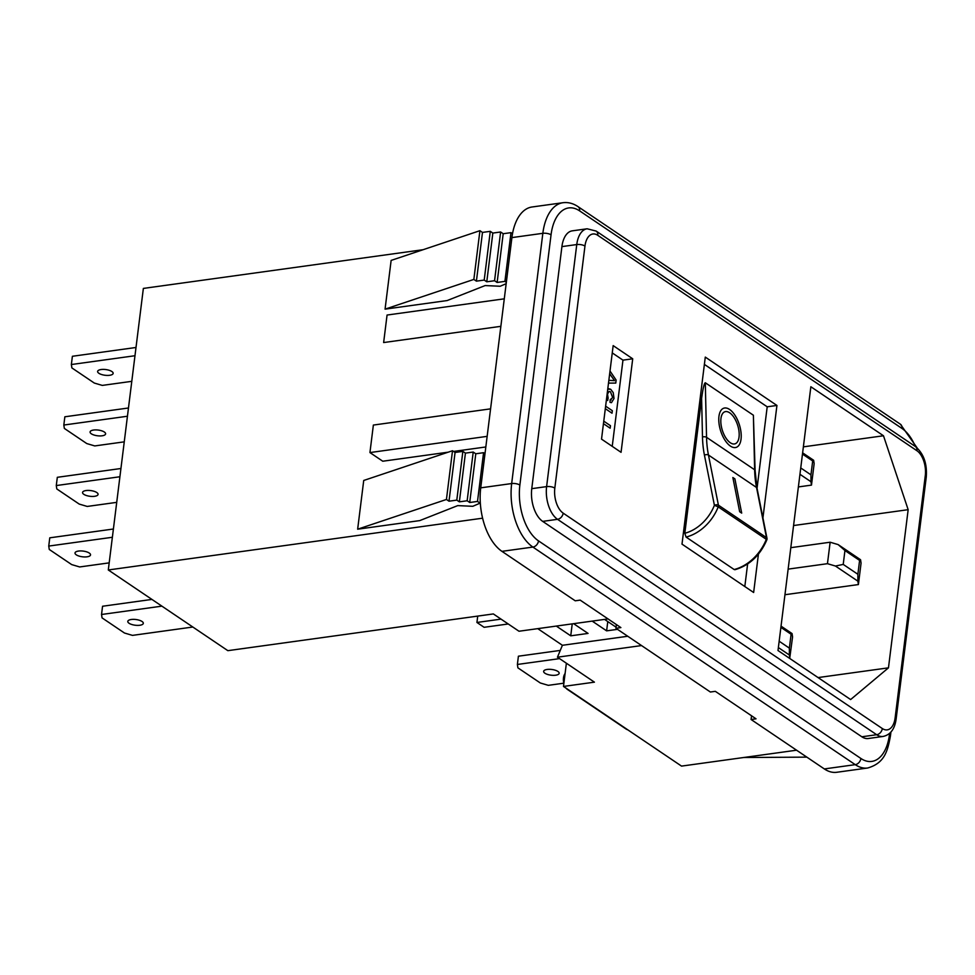 <?xml version="1.0" encoding="UTF-8"?>
<svg xmlns="http://www.w3.org/2000/svg" width="975" height="975" viewBox="0 0 975 975"><rect width="100%" height="100%" fill="white"/><g stroke="black" fill="none" stroke-linecap="round" stroke-linejoin="round"><path stroke-width="1.46" d="M724.961 411.73L724.973 411.73A16.819 8.068 72.6 0 0 724.961 411.73A16.819 8.068 72.6 0 0 721.232 425.819A16.819 8.068 72.6 0 0 730.336 442.784A16.819 8.068 72.6 0 0 735.004 443.832A16.819 8.068 72.6 0 0 735.016 443.832A16.819 8.068 72.6 0 0 738.757 429.743A16.819 8.068 72.6 0 0 729.653 412.778A16.819 8.068 72.6 0 0 724.973 411.73A16.819 8.068 72.6 0 0 721.244 425.807A16.819 8.068 72.6 0 0 730.336 442.772A16.819 8.068 72.6 0 0 735.016 443.832L735.016 443.832M730.421 446.099A20.548 9.848 72.6 0 0 736.137 447.391A20.548 9.848 72.6 0 0 740.695 430.182A20.548 9.848 72.6 0 0 729.58 409.451A20.548 9.848 72.6 0 0 723.864 408.172A20.548 9.848 72.6 0 0 719.294 425.38A20.548 9.848 72.6 0 0 730.421 446.099M736.125 447.391A20.548 9.848 72.6 0 0 740.683 430.182A20.548 9.848 72.6 0 0 729.568 409.463A20.548 9.848 72.6 0 0 723.852 408.172M142.045 621.477A7.824 2.876 7.1 0 1 143.313 623.342A7.824 2.876 7.1 0 1 137.621 625.389A7.824 2.876 7.1 0 1 129.066 623.269A7.824 2.876 7.1 0 1 127.798 621.404A7.824 2.876 7.1 0 1 133.502 619.357A7.824 2.876 7.1 0 1 142.045 621.477M83.826 494.325A7.824 2.876 -172.9 0 0 92.369 496.446A7.824 2.876 -172.9 0 0 98.073 494.398A7.824 2.876 -172.9 0 0 96.793 492.533A7.824 2.876 -172.9 0 0 88.25 490.413A7.824 2.876 -172.9 0 0 82.558 492.46A7.824 2.876 -172.9 0 0 83.826 494.325M91.357 433.814A7.824 2.876 -172.9 0 0 99.901 435.935A7.824 2.876 -172.9 0 0 105.605 433.887A7.824 2.876 -172.9 0 0 104.337 432.023A7.824 2.876 -172.9 0 0 95.794 429.902A7.824 2.876 -172.9 0 0 90.09 431.949A7.824 2.876 -172.9 0 0 91.357 433.814M76.282 554.836A7.824 2.876 -172.9 0 0 84.825 556.957A7.824 2.876 -172.9 0 0 90.529 554.909A7.824 2.876 -172.9 0 0 89.261 553.044A7.824 2.876 -172.9 0 0 80.718 550.924A7.824 2.876 -172.9 0 0 75.014 552.983A7.824 2.876 -172.9 0 0 76.282 554.836M98.902 373.303A7.824 2.876 -172.9 0 0 107.445 375.424A7.824 2.876 -172.9 0 0 113.149 373.364A7.824 2.876 -172.9 0 0 111.869 371.512A7.824 2.876 -172.9 0 0 103.326 369.391A7.824 2.876 -172.9 0 0 97.622 371.438A7.824 2.876 -172.9 0 0 98.902 373.303M557.895 671.434A7.824 2.876 7.1 0 1 559.163 673.298A7.824 2.876 7.1 0 1 553.471 675.346A7.824 2.876 7.1 0 1 544.915 673.225A7.824 2.876 7.1 0 1 543.648 671.361A7.824 2.876 7.1 0 1 549.352 669.313A7.824 2.876 7.1 0 1 557.895 671.434M757.039 488.329L767.203 406.807L704.389 364.406M744.815 586.536L747.63 563.964M686.083 537.079L684.816 533.276A38.147 28.702 -56 0 0 714.407 505.306L704.438 455.154A120.327 90.517 124 0 1 702.487 437.007L701.61 398.47C702.963 388.416 704.206 383.175 705.303 382.761L706.546 437.312A117.39 88.311 -56 0 0 708.459 455.033L718.417 505.172L766.496 537.627A2.937 2.206 -56 0 1 766.301 539.333L766.813 539.918C760.086 555.445 749.47 565.378 734.992 569.705L734.163 569.522A41.084 30.907 -56 0 0 766.301 539.333L718.222 506.89A41.084 30.907 124 0 1 686.083 537.079L734.163 569.522M701.61 398.47L684.816 533.276M702.487 437.007A2.937 1.328 178.7 0 1 706.546 437.312L754.626 469.767L753.382 415.216L705.303 382.761M753.382 415.216L755.101 470.474A2.937 1.328 178.7 0 0 754.626 469.767A117.39 88.311 124 0 0 756.539 487.476L708.459 455.033A2.937 1.548 168.8 0 0 704.438 455.154M796.563 750.202L681.537 766.106L563.489 686.437L566.378 663.232M608.022 618.918L518.992 631.239L493.35 613.933L227.858 650.666L108.298 569.973L143.362 288.417L423.089 249.71M627.668 729.751A11.737 6.411 -97.9 0 1 626.072 729.02L567.352 689.386A8.946 4.887 -97.9 0 1 566.036 688.155M563.855 683.475A8.946 4.887 -97.9 0 1 565.098 673.53M641.538 645.572L557.456 657.199L594.421 682.159L563.489 686.437M537.749 628.643L562.404 645.292L557.456 657.199M607.742 389.183L610.716 389.293L613.226 392.608L614.018 398.495L611.471 402.663L610.009 402.358L610.167 399.762L611.203 399.933L610.167 399.762L612.69 397.581L610.484 391.852L609.07 391.402L607.51 394.083L607.669 400.506L606.487 399.263M603.757 421.163L610.472 425.697L610.155 428.196L603.452 423.674M612.227 446.355L622.964 360.141L612.263 352.913M605.621 406.173L612.337 410.707L612.02 413.205L605.317 408.671M615.761 383.077L616.139 380.104L610.009 371.012L616.139 380.104L615.773 383.077L608.497 383.126M614.543 380.64L608.839 380.335L614.555 380.64L609.655 373.791M890.918 732.067L890.443 735.942C887.664 750.494 885.02 763.023 867.652 768.007L836.721 772.285A49.201 26.873 -97.9 0 1 824.326 768.934L751.079 719.501L756.027 718.819L715.321 691.336L710.373 692.018L615.932 628.278L620.88 627.595L580.174 600.125L575.226 600.807L501.954 551.35A49.201 26.873 -97.9 0 1 480.736 487.841L511.912 237.595A49.201 26.873 -97.9 0 1 532.033 206.993L562.965 202.715A49.201 26.873 -97.9 0 0 542.843 233.317L511.668 483.551A49.201 26.873 -97.9 0 0 532.886 547.072A5.96 4.485 -56 0 0 538.517 540.893L860.888 758.465A43.241 23.607 82.1 0 0 889.468 734.516L889.614 733.383M751.542 715.784L751.079 719.501M151.917 599.418L102.558 606.243L101.534 614.494L102.058 617.882L124.483 633.019L132.478 635.383L192.818 627.023M101.534 614.494L161.887 606.145M120.937 468.5L57.318 477.311L56.282 485.562L56.806 488.95L79.231 504.087L87.226 506.439L116.72 502.357M56.282 485.562L119.913 476.751M128.468 407.989L64.85 416.788L63.826 425.039L64.35 428.427L86.775 443.564L94.758 445.928L124.252 441.846M63.826 425.039L127.445 416.24M113.393 529.011L49.774 537.822L48.75 546.073L49.274 549.461L71.699 564.598L79.682 566.95L109.176 562.867M48.75 546.073L112.369 537.274M136.012 347.478L72.394 356.277L71.358 364.528L71.882 367.916L94.307 383.053L102.302 385.405L131.796 381.335M71.358 364.528L134.977 355.729M818.074 677.576L888.469 667.838L908.164 509.681L883.484 435.764L810.859 386.746L778.001 650.532L850.627 699.55L888.469 667.838M793.577 525.537L908.164 509.681M616.395 624.573L615.932 628.278M108.298 569.973L482.601 518.188M490.583 408.854L373.364 425.063L369.939 452.571L382.761 461.224L448.232 452.168M453.546 451.437L485.83 446.964M357.654 529.193L446.44 499.468L449 501.199L456.8 500.114L459.359 501.845L467.147 500.772L469.718 502.503L477.506 501.43L480.078 503.161L472.79 506.305L457.738 505.611L419.75 520.601L357.654 529.193L363.724 480.468L452.51 450.73L455.069 452.461L462.869 451.388L465.428 453.119L473.216 452.047L475.788 453.777L483.576 452.692L485.002 453.655M506.171 283.676L500.199 286.26L485.148 285.565L447.159 300.556L385.064 309.148L473.85 279.423L476.409 281.153L484.209 280.069L486.769 281.799L494.557 280.727L497.128 282.457L504.916 281.373L506.342 282.336M473.85 279.423L479.919 230.685L391.133 260.41L385.064 309.148M572.288 230.843A25.35 13.845 82.1 0 0 561.917 246.602L531.765 488.658A25.35 13.845 82.1 0 0 542.697 521.381L861.839 736.783A25.35 13.845 82.1 0 0 868.225 738.514L883.07 736.454A25.35 13.845 -97.9 0 1 876.683 734.723L557.542 519.322A25.35 13.845 -97.9 0 1 546.609 486.61L576.761 244.554A25.35 13.845 -97.9 0 1 587.133 228.784L572.288 230.843M762.925 517.944L776.941 405.454L705.291 357.094L682 544.135L753.638 592.495L758.428 554.117M632.714 358.8L613.165 345.613L601.526 439.128L621.063 452.315L632.714 358.8L622.964 360.141M803.376 446.855L883.484 435.764M479.919 230.685L482.479 232.416L476.409 281.153M482.479 232.416L490.279 231.343L484.209 280.069M490.279 231.343L492.838 233.074L486.769 281.799M492.838 233.074L500.626 231.989L494.557 280.727M500.626 231.989L503.197 233.72L497.128 282.457M503.197 233.72L510.985 232.647L504.916 281.373M510.985 232.647L512.509 233.671M743.742 757.502L806.837 757.136M480.078 503.161L480.248 501.723M477.506 501.43L483.576 452.692M469.718 502.503L475.788 453.777M467.147 500.772L473.216 452.047M459.359 501.845L465.428 453.119M456.8 500.114L462.869 451.388M449 501.199L455.069 452.461M446.44 499.468L452.51 450.73M500.857 326.332L383.638 342.554L387.063 315.047L504.282 298.825M369.939 452.571L487.147 436.361M779.159 641.233L789.372 648.131L791.103 634.25L780.89 627.364M781.048 626.133L792.053 633.555L792.565 636.943L789.701 658.43M789.896 658.405L789.372 655.005L778.379 647.583M844.947 550.522L843.217 564.403L857.878 574.287L859.597 560.418L844.947 550.522L838.122 544.586L860.547 559.723L861.071 563.111L858.402 584.561L784.96 594.726M858.402 584.561L857.878 581.173L835.453 566.036L827.458 563.684L788.153 569.12M827.458 563.684L830.139 542.222L790.822 547.67M830.139 542.222L838.122 544.586M800.743 467.951L810.956 474.837L812.687 460.968L802.474 454.07M802.632 452.839L813.638 460.273L814.149 463.661L811.48 485.111L798.391 486.927M811.48 485.111L810.956 481.723L799.963 474.301M563.794 683.195L548.316 685.34L540.333 682.987L517.908 667.851L517.384 664.463L518.408 656.199L560.272 650.41M517.384 664.463L559.553 658.625M857.878 574.287L857.878 581.173M860.547 559.723L859.597 560.418M835.453 566.036L843.217 564.403M813.638 460.273L812.687 460.968M810.956 474.837L810.956 481.723M789.372 648.131L789.372 655.005M792.053 633.555L791.103 634.25M603.757 421.176L610.472 425.697L610.143 428.196M605.621 406.185L612.337 410.707M612.324 410.707L612.008 413.193M608.766 388.708L610.703 389.293L613.214 392.608L614.018 398.495L611.471 402.663M609.07 391.402L607.498 394.083L608.132 398.117M608.12 398.117L607.657 400.506M767.203 406.807L776.941 405.454M627.742 636.248L562.404 645.292M617.516 629.35L606.621 630.849L592.191 621.112M604.561 619.405L616.066 627.169M573.629 623.683L588.059 633.421L570.741 635.822L556.311 626.084M570.741 635.822L572.227 623.878M606.621 630.849L607.778 621.575M741.695 513.106L734.894 478.883L732.859 477.518L739.659 511.729L741.695 513.106L734.882 478.896L732.859 477.531M508.219 623.976L484.112 627.303L476.933 622.464L501.04 619.125M476.933 622.464L477.726 616.102M561.917 246.602L576.761 244.554A5.96 2.194 7.1 0 1 584.963 246.066L554.824 488.122A19.378 10.579 82.1 0 0 563.172 513.143L882.326 728.544A19.378 10.579 82.1 0 0 895.135 717.807L925.275 475.751A19.378 10.579 82.1 0 0 916.927 450.73L597.785 235.328A19.378 10.579 82.1 0 0 584.963 246.066M861.839 736.783L876.683 734.723A5.96 4.485 -56 0 0 882.326 728.544M542.697 521.381L557.542 519.322A5.96 4.485 -56 0 0 563.172 513.143M531.765 488.658L546.609 486.61A5.96 2.194 7.1 0 1 554.824 488.122M501.954 551.35L532.886 547.072L855.258 764.656A5.96 4.485 -56 0 0 860.888 758.465M480.736 487.841L511.668 483.551A5.96 2.194 -172.9 0 1 519.87 485.075A43.241 23.607 82.1 0 0 538.517 540.893M511.912 237.595L542.843 233.317A5.96 2.194 -172.9 0 1 551.046 234.829L519.87 485.075M867.652 768.007A49.201 26.873 -97.9 0 1 855.258 764.656L824.326 768.934M915.391 446.526A43.241 23.607 82.1 0 0 901.997 428.464L579.625 210.88A43.241 23.607 82.1 0 0 551.046 234.829M901.997 428.464A5.96 4.485 -56 0 0 900.388 424.21L917.122 447.891M890.443 735.942A5.96 2.194 -172.9 0 0 889.468 734.516M579.625 210.88A5.96 4.485 -56 0 0 578.004 206.627L900.388 424.21M895.135 717.807A5.96 2.194 7.1 0 1 896.098 719.233L926.25 477.177C927.298 463.673 923.642 453.436 915.306 446.477L596.164 231.075L587.133 228.784M925.275 475.751A5.96 2.194 7.1 0 1 926.25 477.177M916.927 450.73A5.96 4.485 -56 0 0 915.306 446.477M597.785 235.328A5.96 4.485 -56 0 0 596.164 231.075M766.813 539.918A2.937 2.937 0 0 0 766.972 538.261A2.937 1.548 168.8 0 0 766.496 537.627L756.539 487.476A2.937 1.548 168.8 0 1 757.002 488.122L755.101 470.474M718.222 506.89A2.937 2.206 -56 0 0 718.417 505.172A2.937 1.548 -11.2 0 0 714.407 505.306L718.222 506.89M578.004 206.627C573.19 203.373 568.169 202.069 562.965 202.715M883.07 736.454C890.382 734.845 894.721 729.105 896.098 719.233M766.972 538.261L757.002 488.122"/></g></svg>
